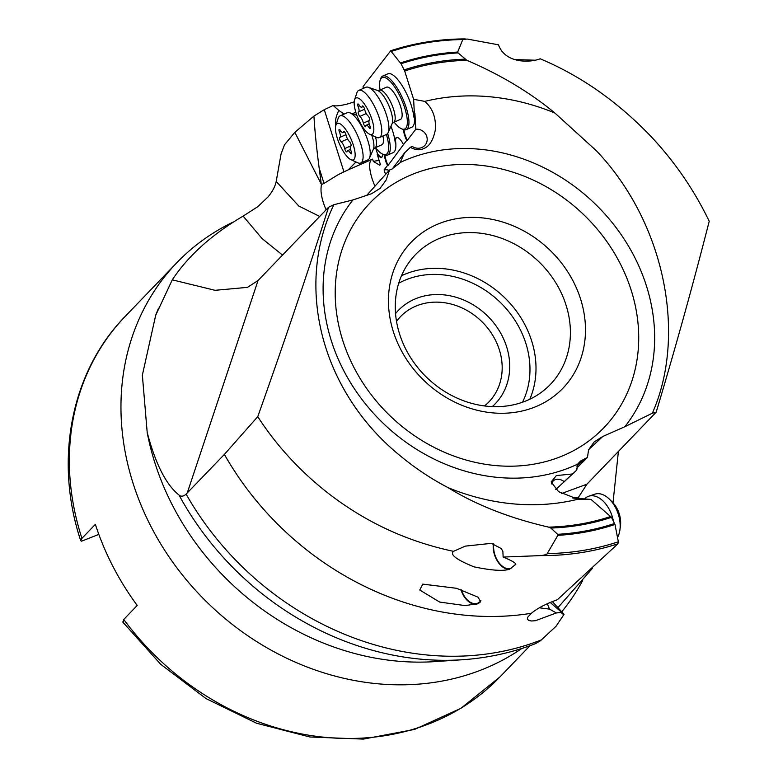 <?xml version="1.0" encoding="UTF-8"?>
<svg xmlns="http://www.w3.org/2000/svg" width="778" height="778" viewBox="0 0 778 778"><rect width="100%" height="100%" fill="white"/><g stroke="black" fill="none" stroke-linecap="round" stroke-linejoin="round"><path stroke-width="1.17" d="M576.517 468.327L587.458 457.493L580.621 460.994L577.636 464.126A177.18 152.507 -136.1 0 1 568.708 467.996A177.18 152.507 -136.1 0 1 365.553 404.025A177.18 152.507 -136.1 0 1 352.93 199.946L333.85 204.711C294.317 286.907 321.615 391.995 400.262 455.83C415.005 468.055 430.905 478.645 447.972 487.602C476.087 504.941 509.648 518.119 548.646 527.144L550.834 528.058A252.169 217.052 43.9 0 0 611.479 517.331L614.99 524.46L618.345 541.789L617.936 543.773L557.349 599.741C546.117 603.699 537.462 608.221 531.384 613.278L527.698 617.236L527.338 619.064L528.797 620.523L531.812 621L535.575 620.669L556.348 612.938L561.774 612.422L562.066 613.803L564.079 614.319L556.075 626.232L540.477 640.722L535.478 643.659M531.384 613.278A284.116 244.545 -136.1 0 1 224.385 454.401L186.117 494.127C183.433 496.49 181.079 496.811 179.037 495.071C166.142 484.82 155.522 463.96 147.198 432.5L142.364 375.161L155.678 315.343L172.288 279.837L215.088 290.32L247.521 287.354L258.043 280.527L328.559 207.249L333.85 204.711M564.079 614.319L552.341 601.579M561.774 612.422L550.211 602.454M556.348 612.938L549.492 609.125L547.313 603.718M539.349 607.793L549.492 609.125M224.385 454.401L257.761 416.638C276.005 444.88 298.742 469.834 325.963 491.482C363.822 521.396 406.34 541.352 453.516 551.339C449.616 554.558 456.453 559.732 474.035 566.861C491.463 570.478 503.278 571.266 509.483 569.233L515.795 564.371C515.833 562.971 511.613 560.539 503.123 557.067L541.391 555.57C545.514 554.85 547.459 554.189 547.226 553.586A276.316 237.835 43.9 0 0 618.345 541.789M493.758 543.958A17.544 10.804 -108.7 0 0 496.656 559.042A17.544 10.804 -108.7 0 0 510.494 568.465L511.127 568.261M478.334 603.534L480.648 601.754L478.11 597.212L456.53 588.294L422.785 584.132L419.741 590.016L439.726 602.084L465.176 605.615L478.334 603.534M509.483 569.233A18.137 11.164 71.3 0 1 496.374 559.285A18.137 11.164 71.3 0 1 493.349 543.841M503.123 557.067L502.88 551.446L501.246 548.529L491.317 543.355L465.293 546.127L453.516 551.339M514.793 565.149A17.544 10.804 -108.7 0 0 515.493 563.885M580.32 498.562A29.243 18.001 -108.7 0 0 572.686 498.008M572.89 498.066L591.008 499.408L611.479 517.331M577.636 464.126L576.809 470.009L572.589 473.967L556.367 475.572L551.125 481.952L558.585 491.667L578.015 499.223L591.008 499.408M572.589 473.967L564.225 481.718A9.949 7.556 47.4 0 0 555.463 479.588A9.949 7.556 47.4 0 0 553.333 480.833A9.949 7.556 47.4 0 0 551.553 483.926M447.972 487.602A219.746 189.142 43.9 0 0 578.015 499.223M550.834 528.058L557.651 534.321L557.855 535.352L547.226 553.586M257.761 416.638C283.776 343.497 307.378 273.7 328.559 207.249M172.288 279.837C188.227 255.748 211.84 234.509 243.125 216.109L262.069 238.583L282.57 255.067M521.785 648.502A260.008 223.801 -136.1 0 1 481.368 669.907A260.008 223.801 -136.1 0 1 176.732 567.639A260.008 223.801 -136.1 0 1 176.82 262.731A260.008 223.801 -136.1 0 1 232.768 222.255M354.185 101.879L348.136 103.805C340.647 105.759 335.658 106.323 333.179 105.497L324.251 109.649L313.942 116.078L294.823 132.348L284.515 144.805L281.082 153.879L276.2 181.439C275.286 186.224 272.582 191.378 268.07 196.912L257.81 206.676L243.125 216.109M461.354 589.831A17.544 10.804 -108.7 0 0 463.095 594.013A17.544 10.804 -108.7 0 0 477.332 603.32A17.544 10.804 -108.7 0 0 480.901 600.606M477.371 603.913A18.137 11.164 71.3 0 1 462.813 594.266A18.137 11.164 71.3 0 1 460.936 589.685M564.225 481.718L555.774 489.498M363.209 88.449L363.083 86.553L390.673 50.823L401.049 63.757A259.181 223.092 -136.1 0 1 458.048 52.904L466.839 60.305C500.575 74.795 529.915 92.368 554.86 113.005A219.746 189.142 43.9 0 0 424.807 101.383C432.918 108.531 436.38 118.266 435.203 130.587C433.083 140.439 429.33 146.39 423.952 148.452C420.11 150.514 415.569 150.154 410.337 147.343L404.55 152.926L400.125 162.544A177.18 152.507 -136.1 0 1 409.053 158.673A177.18 152.507 -136.1 0 1 612.208 222.644A177.18 152.507 -136.1 0 1 624.831 426.723L602.833 436.448L594.188 441.894L588.557 449.82L587.458 457.493M624.831 426.723L652.324 413.215L656.185 412.165L586.904 484.208L561.56 493.505M656.185 412.165C675.528 347.63 693.208 283.98 709.225 221.244C694.044 189.803 674.565 161.474 650.778 136.247C617.508 101.568 580.631 75.748 540.156 58.788C530.333 62.755 505.292 63.815 498.474 44.813L467.218 39.036L462.793 39.542A276.316 237.835 43.9 0 0 391.674 51.338M458.048 52.904L457.678 52.048L462.793 39.542M652.324 413.215C686.497 336.592 666.114 224.317 596.609 150.981L554.86 113.005M515.308 59.585L535.254 60.207M400.514 119.365A17.544 5.553 -113.6 0 0 397.072 97.931A17.544 5.553 -113.6 0 0 386.433 87.214L379.489 90.258A17.544 5.553 66.4 0 1 390.118 100.975A17.544 5.553 66.4 0 1 393.561 122.409L400.514 119.365M390.673 50.823L390.799 50.735C414.45 42.946 439.23 38.997 465.176 38.9M401.049 63.757L404.677 71.012L413.624 99.312L424.807 101.383M564.147 481.66L572.511 473.958M352.93 199.946L371.553 193.732L380.15 188.344L386.17 180L389.525 170.003L391.801 169.147L399.785 163.001M276.2 181.439L298.771 206.024L319.709 216.449M618.393 451.464L613.006 502.792M557.875 607.696L592.262 568.533L591.941 568.047M578.073 497.93L586.904 484.208M582.566 580.738A260.008 223.801 -136.1 0 1 561.716 611.839M81.914 538.357L80.688 540.632C53.896 459.905 70.983 371.728 125.219 316.383A260.008 223.801 43.9 0 0 81.914 538.357L95.363 524.362A260.008 223.801 43.9 0 0 137.21 605.449L123.76 619.444L123.352 622.274M98.835 534.398L81.505 541.187L80.688 540.632M484.461 405.941A61.423 52.865 43.9 0 0 488.992 401.827A61.423 52.865 43.9 0 0 489.012 329.804A61.423 52.865 43.9 0 0 417.057 305.647A61.423 52.865 43.9 0 0 400.456 316.675A61.423 52.865 43.9 0 0 396.517 321.363M492.27 406.612A67.268 57.903 43.9 0 0 496.704 326.799A67.268 57.903 43.9 0 0 416.483 298.392A67.268 57.903 43.9 0 0 395.545 313.592M440.669 237.932A93.593 80.562 43.9 0 0 415.374 254.746A93.593 80.562 43.9 0 0 415.345 364.503A93.593 80.562 43.9 0 0 525.004 401.312A93.593 80.562 43.9 0 0 550.299 384.497A93.593 80.562 43.9 0 0 550.328 274.741A93.593 80.562 43.9 0 0 440.669 237.932M534.398 407.234A105.293 90.627 43.9 0 0 573.308 281.461A105.293 90.627 43.9 0 0 439.531 223.422A105.293 90.627 43.9 0 0 400.621 349.196A105.293 90.627 43.9 0 0 534.398 407.234M366.545 195.56L389.525 170.003M294.823 132.348L321.489 184.532C320.128 191.194 321.664 199.615 326.099 209.807M321.489 184.532L324.027 183.413L319.165 168.048L321.197 183.443M355.925 161.97L348.359 169.769L338.236 174.632L324.027 183.413M324.251 109.649L343.866 171.627L343.059 171.957M348.359 169.769L363.657 163.079L362.616 162.184M382.786 154.229A11.699 3.705 -113.6 0 1 381.687 157.234A11.699 3.705 -113.6 0 1 377.165 154.238L380.413 164.498L379.732 165.208L373.343 161.474L372.594 159.091L363.657 163.079M374.967 186.205A25.742 8.15 66.4 0 1 369.706 167.309A25.742 8.15 66.4 0 1 370.795 160.375A25.742 8.15 66.4 0 1 371.699 159.461M313.942 116.078C314.818 130.957 316.558 148.277 319.165 168.048M333.179 105.497L338.887 110.486C335.95 116.019 334.919 121.057 335.785 125.598M344.139 114.074L338.887 110.486M355.847 112.343A9.949 3.005 -17.6 0 0 353.086 113.394A9.949 3.005 -17.6 0 0 352.395 113.705M381.92 157.088A11.699 3.705 66.4 0 1 377.476 153.743L375.57 147.732M403.539 129.654A11.699 3.705 -113.6 0 0 406.729 140.4L403.51 144.591A11.699 3.705 -113.6 0 0 396.459 137.531A11.699 3.705 -113.6 0 0 395.944 137.939L395.662 138.309A11.699 3.705 -113.6 0 0 395.166 142.17A29.243 9.258 -113.6 0 0 390.974 126.25M413.624 99.312L414.363 113.559A11.699 3.705 -113.6 0 0 413.896 117.177A29.243 9.258 -113.6 0 0 405.571 91.687A29.243 9.258 -113.6 0 0 387.843 73.832L382.757 76.05A29.243 9.258 66.4 0 1 400.495 93.914A29.243 9.258 66.4 0 1 407.672 128.37A29.243 9.258 66.4 0 1 406.223 129.634A29.243 9.258 66.4 0 1 402.722 129.343L401.37 128.72A28.076 8.889 66.4 0 1 394.154 122.146M386.394 134.487A28.076 8.889 66.4 0 1 387.444 153.256A28.076 8.889 66.4 0 1 382.688 154.19A28.076 8.889 66.4 0 1 375.473 147.606M375.521 136.928A17.544 5.553 66.4 0 1 374.879 147.869L381.833 144.825A17.544 5.553 -113.6 0 0 382.971 135.985M387.648 133.515A29.243 9.258 66.4 0 1 388.99 153.84A29.243 9.258 66.4 0 1 387.541 155.094A29.243 9.258 66.4 0 1 384.04 154.803L382.688 154.19M387.541 155.094L393.133 152.653A29.243 9.258 -113.6 0 0 395.671 141.946A11.699 3.705 66.4 0 1 396.177 138.085L396.449 137.716A11.699 3.705 66.4 0 1 396.722 137.443M403.51 144.591L388.096 165.344A11.699 3.705 66.4 0 1 384.974 155.153M406.729 140.4L407.225 140.332A9.949 9.287 37.5 0 1 407.302 140.322L407.293 140.293A11.699 3.705 66.4 0 1 404.054 129.79M410.337 147.343L412.194 146.352A9.949 9.287 37.5 0 0 421.919 147.48A9.949 9.287 37.5 0 0 425.381 144.776A9.949 9.287 37.5 0 0 425.712 134.186A9.949 9.287 37.5 0 0 415.812 129.245L407.302 140.322M384.449 154.968A11.699 3.705 -113.6 0 0 387.522 165.432L384.099 169.886A9.949 9.287 -142.5 0 1 389.195 170.363M387.522 165.432L388.096 165.344M385.538 174.447L384.099 169.886M377.165 154.238L377.476 153.743M373.343 161.474A9.949 3.005 162.4 0 1 379.187 160.618M392.238 168.972L404.55 152.926M415.812 129.245L414.907 113.296L414.363 113.559M406.223 129.634L411.815 127.184A29.243 9.258 -113.6 0 0 414.402 116.953A11.699 3.705 66.4 0 1 414.907 113.296M380.082 89.995A28.076 8.889 66.4 0 1 380.141 80.231A28.076 8.889 66.4 0 1 380.831 78.782A28.076 8.889 66.4 0 1 399.231 94.712A28.076 8.889 66.4 0 1 406.126 127.796A28.076 8.889 66.4 0 1 401.37 128.72M380.141 80.231L380.598 78.831A29.243 9.258 66.4 0 1 381.317 77.314A29.243 9.258 66.4 0 1 382.757 76.05M379.401 137.55L386.52 134.438A25.742 8.15 -113.6 0 0 388.193 132.571A25.742 8.15 -113.6 0 0 381.473 102.997A25.742 8.15 -113.6 0 0 368.373 87.311A25.742 8.15 -113.6 0 0 365.874 87.282L358.755 90.394A25.742 8.15 66.4 0 1 374.354 106.109A25.742 8.15 66.4 0 1 379.401 137.55A25.742 8.15 66.4 0 1 376.319 137.288L369.589 134.215A19.888 6.302 66.4 0 1 359.913 122.272A19.888 6.302 66.4 0 1 354.554 99.866A19.888 6.302 66.4 0 1 368.072 110.126A19.888 6.302 66.4 0 1 373.8 128.302A19.888 6.302 66.4 0 1 369.589 134.215M354.554 99.866L356.859 92.845A25.742 8.15 66.4 0 1 358.755 90.394M364.016 124.908A2.529 0.797 -113.6 0 0 365.553 126.454A2.529 0.797 -113.6 0 0 365.767 126.065A5.446 1.721 66.4 0 1 366.244 125.219A5.446 1.721 66.4 0 1 368.889 127.388A2.529 0.797 -113.6 0 0 370.114 128.399A2.529 0.797 -113.6 0 0 369.89 125.9A5.446 1.721 66.4 0 1 369.404 120.512A5.446 1.721 66.4 0 1 369.521 120.473A2.529 0.797 -113.6 0 0 369.569 120.464A2.529 0.797 -113.6 0 0 369.073 117.371A2.529 0.797 -113.6 0 0 368.111 116.039A5.446 1.721 66.4 0 1 366.039 113.15A5.446 1.721 66.4 0 1 364.629 109.28A2.529 0.797 -113.6 0 0 363.978 107.49A2.529 0.797 -113.6 0 0 362.441 105.944A2.529 0.797 -113.6 0 0 362.217 106.333A5.446 1.721 66.4 0 1 361.741 107.179A5.446 1.721 66.4 0 1 359.105 105.011A2.529 0.797 -113.6 0 0 357.88 103.999A2.529 0.797 -113.6 0 0 358.104 106.498A5.446 1.721 66.4 0 1 358.58 111.886A5.446 1.721 66.4 0 1 358.473 111.925A2.529 0.797 -113.6 0 0 358.415 111.935A2.529 0.797 -113.6 0 0 358.911 115.027A2.529 0.797 -113.6 0 0 359.874 116.36A5.446 1.721 66.4 0 1 361.955 119.248A5.446 1.721 66.4 0 1 363.365 123.118A2.529 0.797 -113.6 0 0 364.016 124.908M360.72 163.01L367.838 159.898A25.742 8.15 -113.6 0 0 369.511 158.041A25.742 8.15 -113.6 0 0 362.791 128.458A25.742 8.15 -113.6 0 0 349.692 112.771A25.742 8.15 -113.6 0 0 347.192 112.742L340.074 115.864A25.742 8.15 66.4 0 1 355.672 131.57A25.742 8.15 66.4 0 1 360.72 163.01A25.742 8.15 66.4 0 1 357.637 162.748L350.907 159.675A19.888 6.302 66.4 0 1 341.231 147.732A19.888 6.302 66.4 0 1 335.872 125.336A19.888 6.302 66.4 0 1 349.39 135.586A19.888 6.302 66.4 0 1 355.118 153.762A19.888 6.302 66.4 0 1 350.907 159.675M335.872 125.336L338.177 118.305A25.742 8.15 66.4 0 1 340.074 115.864M345.335 150.368A2.529 0.797 -113.6 0 0 346.871 151.914A2.529 0.797 -113.6 0 0 347.085 151.525A5.446 1.721 66.4 0 1 347.562 150.679A5.446 1.721 66.4 0 1 350.207 152.858A2.529 0.797 -113.6 0 0 351.432 153.859A2.529 0.797 -113.6 0 0 351.209 151.36A5.446 1.721 66.4 0 1 350.722 145.972A5.446 1.721 66.4 0 1 350.839 145.943A2.529 0.797 -113.6 0 0 350.888 145.924A2.529 0.797 -113.6 0 0 350.392 142.831A2.529 0.797 -113.6 0 0 349.429 141.499A5.446 1.721 66.4 0 1 347.358 138.61A5.446 1.721 66.4 0 1 345.947 134.75A2.529 0.797 -113.6 0 0 345.296 132.95A2.529 0.797 -113.6 0 0 343.759 131.404A2.529 0.797 -113.6 0 0 343.536 131.803A5.446 1.721 66.4 0 1 343.059 132.639A5.446 1.721 66.4 0 1 340.424 130.471A2.529 0.797 -113.6 0 0 339.198 129.459A2.529 0.797 -113.6 0 0 339.422 131.959A5.446 1.721 66.4 0 1 339.898 137.346A5.446 1.721 66.4 0 1 339.791 137.385A2.529 0.797 -113.6 0 0 339.743 137.405A2.529 0.797 -113.6 0 0 340.229 140.487A2.529 0.797 -113.6 0 0 341.192 141.829A5.446 1.721 66.4 0 1 343.273 144.708A5.446 1.721 66.4 0 1 344.683 148.579A2.529 0.797 -113.6 0 0 345.335 150.368M584.56 498.902A25.742 15.842 71.3 0 1 588.674 496.257A25.742 15.842 71.3 0 1 609.544 509.901A25.742 15.842 71.3 0 1 613.385 521.027M617.508 537.481A25.742 15.842 -108.7 0 0 619.93 529.808A25.742 15.842 -108.7 0 0 615.651 507.82A25.742 15.842 -108.7 0 0 609.602 499.369A25.742 15.842 -108.7 0 0 594.781 494.186L588.674 496.257M619.93 529.808L620.455 525.772A19.888 12.244 -108.7 0 0 617.158 508.783A19.888 12.244 -108.7 0 0 612.481 502.248L609.602 499.369M186.117 494.127A284.116 244.545 43.9 0 0 541.274 639.944A284.116 244.545 43.9 0 0 541.43 639.886M258.043 280.527L187.226 493.038M147.198 432.5A257.178 221.36 43.9 0 0 435.194 661.592L462.589 659.725A280.586 241.511 -136.1 0 1 179.037 495.071M617.936 543.773A277.639 238.972 -136.1 0 1 541.391 555.57M548.646 527.144A251.002 216.051 43.9 0 0 610.798 516.446M602.833 436.448L588.625 449.665M400.544 62.94A260.202 223.967 -136.1 0 1 457.678 52.048M464.865 59.167A252.169 217.052 43.9 0 0 404.21 69.894M466.839 60.305A251.002 216.051 43.9 0 0 404.677 71.012M413.896 173.757A162.194 139.602 -136.1 0 1 619.978 263.159A162.194 139.602 -136.1 0 1 560.034 456.9A162.194 139.602 -136.1 0 1 353.951 367.498A162.194 139.602 -136.1 0 1 413.896 173.757M584.998 458.534L576.761 466.119M123.76 619.444A260.008 223.801 43.9 0 0 429.767 723.559A260.008 223.801 43.9 0 0 429.981 723.482A260.008 223.801 43.9 0 0 500.04 676.841L529.964 645.721M398.715 283.241A88.916 76.526 43.9 0 1 406.729 279.496A88.916 76.526 43.9 0 1 406.875 279.438A88.916 76.526 -136.1 0 1 503.454 305.598A88.916 76.526 -136.1 0 1 522.476 402.255M401.458 275.782A93.593 80.562 -136.1 0 1 406.272 273.7A93.593 80.562 -136.1 0 1 406.427 273.632A93.593 80.562 -136.1 0 1 506.468 299.491A93.593 80.562 -136.1 0 1 529.818 399.221M395.166 142.17L395.671 141.946M395.662 138.309L396.177 138.085M396.449 137.716L395.944 137.939M413.896 117.177L414.402 116.953M614.649 523.468A259.181 223.092 -136.1 0 1 557.651 534.321M614.99 524.46A260.202 223.967 -136.1 0 1 557.855 535.352M393.561 122.409L392.073 123.721A18.915 5.991 -113.6 0 0 387.133 101.986A18.915 5.991 -113.6 0 0 377.505 90.462L368.373 87.311M370.202 126.814L368.889 127.388M363.365 123.118L369.706 120.337M359.874 116.36L366.263 113.569M358.104 106.498L359.669 105.818M362.217 106.333L362.879 106.051M374.879 147.869L373.391 149.191A18.915 5.991 -113.6 0 0 371.777 135.216M351.52 152.274L350.207 152.858M344.683 148.579L351.024 145.797M341.192 141.829L347.581 139.029M339.422 131.959L340.988 131.278M343.536 131.803L344.197 131.511M462.589 659.725C487.971 657.984 512.274 652.625 535.497 643.649M155.629 315.323L158.498 308.234M500.04 676.841L460.887 708.34L414.538 729.424L363.355 739.1L309.839 736.98L256.565 723.239L206.053 698.605L160.686 664.276L122.623 621.894M125.219 316.383L176.82 262.731M379.489 90.258L377.505 90.462M392.073 123.721L388.193 132.571M369.21 123.926L366.244 125.219M364.619 109.241L358.58 111.886M363.326 106.479L361.741 107.179M373.391 149.191L369.511 158.041M356.82 115.232L349.692 112.771M350.528 149.386L347.562 150.679M345.938 134.701L339.898 137.346M344.644 131.949L343.059 132.639"/></g></svg>
